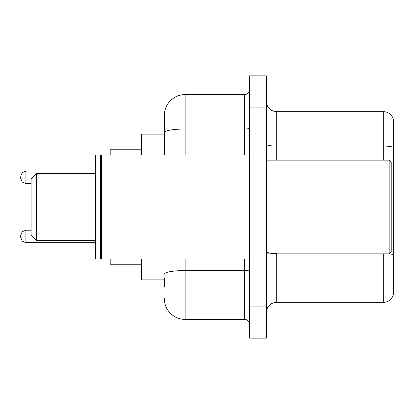 <?xml version="1.0" encoding="UTF-8"?>
<svg xmlns="http://www.w3.org/2000/svg" width="414" height="414" viewBox="0 0 414 414"><rect width="100%" height="100%" fill="white"/><g stroke="black" fill="none" stroke-linecap="round" stroke-linejoin="round"><path stroke-width="0.62" d="M164.327 152.662L164.327 132.615L164.327 134.146L141.433 134.146L141.433 154.96M164.327 279.854L141.433 279.854L141.433 259.04M164.327 287.14L164.327 277.773M249.673 306.914L249.673 338.14L258 338.14L258 306.914L258 338.14L266.326 338.14L266.326 306.914L258 306.914L258 107.086L258 306.914L249.673 306.914L249.673 107.086L258 107.086L258 75.86L258 107.086L266.326 107.086L266.326 306.914M266.326 107.086L266.326 75.86L249.673 75.86L249.673 107.086M185.146 259.04L185.146 319.406L244.467 319.406L244.467 259.04M164.327 154.96L164.327 115.413A20.814 20.814 0 0 1 185.146 94.594L244.467 94.594A5.206 5.206 0 0 0 249.673 89.393M164.327 115.413L164.327 126.86M249.673 324.607A5.206 5.206 0 0 0 244.467 319.406M185.146 319.406A20.814 20.814 0 0 1 164.327 298.587M266.326 312.746A10.407 10.407 0 0 1 276.733 302.334L383.307 302.334L383.307 253.834M393.3 119.16A10.407 10.407 0 0 0 383.307 111.666A10.407 10.407 0 0 1 393.3 119.16L393.3 294.84A10.407 10.407 0 0 1 383.307 302.334M393.3 147.368L393.3 147.368A10.407 1.806 180 0 0 383.307 146.064L383.307 111.666L276.733 111.666A10.407 10.407 0 0 1 266.326 101.254A10.407 10.407 0 0 0 276.733 111.666L276.733 160.166M393.3 147.513L393.3 260.706M36.313 240.306L36.313 173.694L31.107 178.9L31.107 235.1L36.313 240.306L95.634 240.306M110.207 259.04L110.207 264.241L141.433 264.241M141.433 149.759L110.207 149.759L110.207 154.96M389.139 160.166L391.22 162.247L391.22 251.753L389.139 253.834L389.139 160.166L266.326 160.166M101.363 259.04L100.84 258.517L100.84 155.483L101.363 154.96L101.363 259.04L249.673 259.04M100.317 259.04L95.634 259.04L95.634 154.96L100.317 154.96L100.317 259.04L100.84 258.517M20.7 236.456L20.7 235.416L20.7 236.456M20.7 177.337L20.7 178.377L20.7 177.337M249.673 269.638A5.206 0.906 0 0 1 244.467 270.544L185.146 270.544A20.814 3.612 180 0 0 164.327 274.161M185.146 94.594L185.146 128.997L244.467 128.997L244.467 94.594M164.327 132.615A20.814 3.612 180 0 1 185.146 128.997L185.146 154.96M244.467 154.96L244.467 128.997A5.206 0.906 0 0 0 249.673 128.092M276.733 253.834L276.733 302.334M383.307 160.166L383.307 146.064L276.733 146.064A10.407 1.806 -0 0 1 266.326 144.258M393.3 254.776A10.407 1.806 180 0 0 389.181 253.792M276.733 253.477A10.407 1.806 0 0 1 266.326 251.665M20.7 235.416L22.252 231.705L25.906 230.21L25.906 242.697L95.634 242.697M95.634 171.091L25.906 171.091L25.906 183.583L22.252 182.088L20.7 178.377M36.313 173.694L95.634 173.694M266.326 253.834L389.139 253.834M100.84 155.483L100.317 154.96M101.363 154.96L249.673 154.96M25.906 230.21L31.107 230.21M25.906 242.697L22.252 241.202L20.7 237.496M25.906 183.583L31.107 183.583M25.906 171.091L22.252 172.586L20.7 176.297"/></g></svg>
